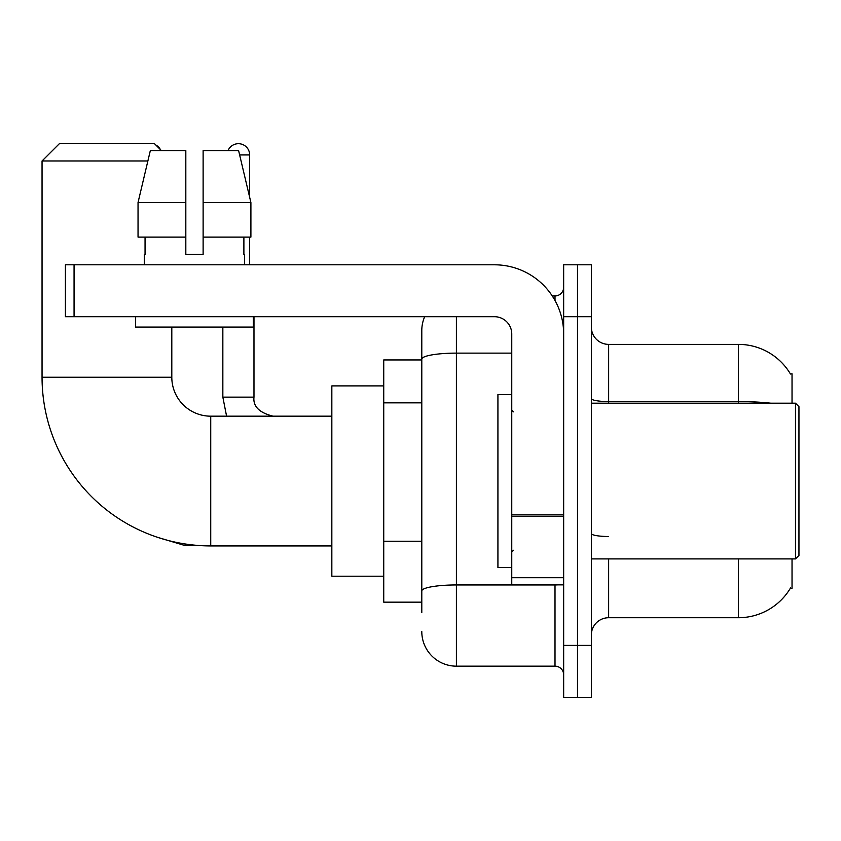 <?xml version="1.0" encoding="UTF-8"?>
<svg xmlns="http://www.w3.org/2000/svg" width="841" height="841" viewBox="0 0 841 841"><rect width="100%" height="100%" fill="white"/><g stroke="black" fill="none" stroke-linecap="round" stroke-linejoin="round"><path stroke-width="1.26" d="M792.033 403.196L792.033 373.793L790.456 374.003A60.552 60.552 0 0 0 738.398 344.379A60.552 60.552 0 0 1 790.33 373.793A60.552 60.552 0 0 0 738.398 344.379L608.642 344.379A17.304 17.304 0 0 1 591.339 327.075A17.304 17.304 0 0 0 608.642 344.379L608.642 403.196M792.033 558.908L792.033 588.311L790.33 588.311L790.635 587.796A60.552 60.552 0 0 1 738.398 617.725L608.642 617.725A17.304 17.304 0 0 0 591.339 635.029M421.793 612.532L421.793 359.128L421.793 359.948L383.738 359.948L383.738 602.156L421.793 602.156M577.504 645.404L577.504 697.305L591.339 697.305L591.339 645.404L577.504 645.404L577.504 697.305L563.659 697.305L563.659 645.404L577.504 645.404L577.504 316.7L577.504 645.404M563.659 645.404L563.659 264.799L577.504 264.799L577.504 316.7L577.504 264.799L591.339 264.799L591.339 645.404M456.4 316.7L456.4 666.167L555.007 666.167L555.007 584.852M552.253 295.937L555.007 295.937A8.652 8.652 0 0 0 563.659 287.286M421.793 392.453L421.793 330.534A34.597 34.597 0 0 1 424.684 316.7M421.793 596.963L421.793 551.622M511.759 353.125L456.4 353.125A34.597 6.013 180 0 0 421.793 359.128L421.793 330.534M563.659 674.818A8.652 8.652 0 0 0 555.007 666.167M456.4 666.167A34.597 34.597 0 0 1 421.793 631.57M203.123 254.413L185.819 254.413L203.123 254.413L185.819 254.413L203.123 254.413L203.123 150.613L238.613 150.613L250.902 202.513L250.902 237.109L203.123 237.109M228.027 150.613A11.248 11.248 0 0 1 249.661 154.933L249.661 197.246L250.902 202.513L203.123 202.513M331.838 545.925L210.734 545.925A168.684 168.684 0 0 1 42.05 377.252L42.05 160.988L59.354 143.695L154.502 143.695L161.419 150.613M210.734 545.925L210.734 416.179A38.928 38.928 0 0 1 171.806 377.252L171.806 327.075M147.858 160.988L42.05 160.988M383.738 385.903L331.838 385.903L331.838 576.201L383.738 576.201M155.837 145.03A11.248 11.248 0 0 1 160.431 149.624M222.844 327.075L222.844 397.141L253.982 397.141L253.982 316.7M249.661 237.109L249.661 264.799M563.659 584.852L511.759 584.852L511.759 514.892L563.659 514.892M563.659 333.993A69.204 69.204 0 0 0 494.455 264.799L74.061 264.799L74.061 316.7L494.455 316.7A17.304 17.304 0 0 1 511.759 333.993L511.759 514.892M74.061 316.7L65.409 316.7L65.409 264.799L74.061 264.799M144.295 254.413L145.051 254.413L144.295 254.413L144.295 264.799M244.636 254.413L243.89 254.413L244.636 254.413L244.636 264.799M243.89 237.109L243.89 254.413M185.819 202.513L138.04 202.513L150.329 150.613L185.819 150.613L185.819 254.413M145.051 254.413L145.051 237.109M135.643 316.7L135.643 327.075L253.288 327.075L253.288 316.7M185.819 237.109L138.04 237.109L138.04 202.513L150.329 150.613M250.902 237.109L250.902 202.513L238.613 150.613M795.491 403.196L798.95 406.655L798.95 555.449L795.491 558.908L795.491 403.196L591.339 403.196M511.759 394.545L497.925 394.545L497.925 567.559L511.759 567.559M421.793 402.839L383.738 402.839M421.793 541.247L383.738 541.247M608.642 558.908L608.642 617.725M738.398 617.725L738.398 558.908M790.456 374.003A60.552 60.552 0 0 0 738.398 344.379L738.398 401.567L608.642 401.567A17.304 3.007 0 0 1 591.339 398.56M770.84 403.196A60.552 10.512 180 0 0 738.398 401.567L738.398 403.196M591.339 316.7L563.659 316.7M608.642 536.505A17.304 3.007 -0 0 1 591.339 533.499M558.014 584.852A8.652 1.503 0 0 1 555.007 584.947L456.4 584.947A34.597 6.013 180 0 0 421.793 590.96M555.007 300.5L555.007 295.937M42.05 377.252L171.806 377.252M199.927 545.588L185.125 545.588L157.551 537.325L185.125 545.588L185.125 543.969M239.643 154.933L249.661 154.933M563.659 516.395L511.759 516.395M511.759 577.704L563.659 577.704M331.838 416.179L210.734 416.179M222.844 397.141L226.586 416.179M253.982 397.141C252.931 406.371 259.28 412.721 273.01 416.179C259.28 412.721 252.931 406.371 253.982 397.141C252.931 406.371 259.28 412.721 273.01 416.179M591.339 558.908L795.491 558.908M513.494 411.848L511.759 410.124M513.494 550.256L511.759 551.98"/></g></svg>
